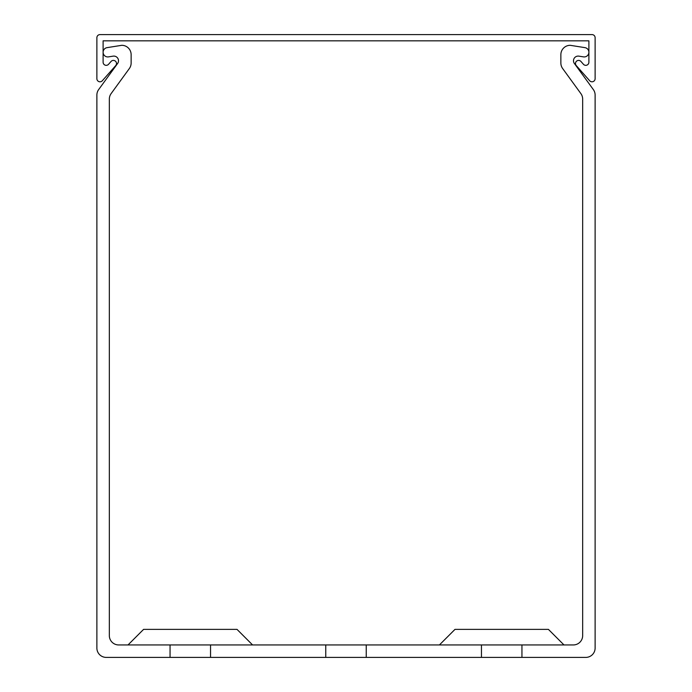 <?xml version="1.0" encoding="UTF-8"?>
<svg xmlns="http://www.w3.org/2000/svg" width="692" height="692" viewBox="0 0 692 692"><rect width="100%" height="100%" fill="white"/><g stroke="black" fill="none" stroke-linecap="round" stroke-linejoin="round"><path stroke-width="1.04" d="M575.493 63.517A3.114 3.114 0 0 0 576.272 65.584L589.671 80.748A3.114 3.114 0 0 0 595.12 78.689L595.12 37.714A3.114 3.114 0 0 0 592.006 34.6L99.994 34.6A3.114 3.114 0 0 0 96.88 37.714L96.88 78.689A3.114 3.114 0 0 0 102.329 80.748L115.728 65.584A3.114 3.114 0 0 0 115.452 61.19A3.114 3.114 0 0 0 111.057 61.458L108.558 64.287A3.114 3.114 0 0 1 103.108 62.228L103.108 40.828L588.892 40.828L588.892 62.228A3.114 3.114 0 0 1 583.442 64.287L580.943 61.458A3.114 3.114 0 0 0 575.493 63.517M252.58 644.944L237.01 629.374L143.59 629.374L128.02 644.944M439.42 644.944L454.99 629.374L548.41 629.374L563.98 644.944M481.459 644.944L366.241 644.944L366.241 657.4L481.459 657.4L481.459 644.944L521.941 644.944L521.941 657.4L585.778 657.4A9.342 9.342 0 0 0 595.12 648.058L595.12 95.055A9.342 9.342 0 0 0 593.338 89.571L574.213 63.249A4.671 4.671 0 0 1 578.72 56.121L583.494 56.874A4.671 4.671 0 0 0 588.892 52.263A4.671 4.671 0 0 0 584.948 47.644L570.208 45.309A9.342 9.342 0 0 0 560.866 54.651L560.866 63.033A9.342 9.342 0 0 0 562.648 68.525L580.882 93.61A9.342 9.342 0 0 1 582.664 99.103L582.664 635.602A9.342 9.342 0 0 1 573.322 644.944L521.941 644.944M366.241 644.944L118.678 644.944A9.342 9.342 0 0 1 109.336 635.602L109.336 99.103A9.342 9.342 0 0 1 111.118 93.61L129.352 68.525A9.342 9.342 0 0 0 131.134 63.033L131.134 54.651A9.342 9.342 0 0 0 121.792 45.309L107.052 47.644A4.671 4.671 0 0 0 103.108 52.263A4.671 4.671 0 0 0 108.506 56.874L113.28 56.121A4.671 4.671 0 0 1 117.787 63.249L98.662 89.571A9.342 9.342 0 0 0 96.88 95.055L96.88 648.058A9.342 9.342 0 0 0 106.222 657.4L325.759 657.4L325.759 644.944M366.241 657.4L325.759 657.4M521.941 657.4L481.459 657.4M210.541 657.4L210.541 644.944M170.059 644.944L170.059 657.4M117.346 85.047L129.352 68.525L117.346 85.047M131.134 63.033L131.134 54.651L131.134 63.033M121.792 45.309L107.052 47.644L121.792 45.309M101.949 85.047L98.662 89.571L101.949 85.047M96.88 95.055L96.88 123.098M595.12 95.055L595.12 123.098M578.72 56.121L583.494 56.874L578.72 56.121M560.866 54.651L560.866 63.033L560.866 54.651M593.338 89.571L590.051 85.047M562.648 68.525L574.654 85.047"/></g></svg>
